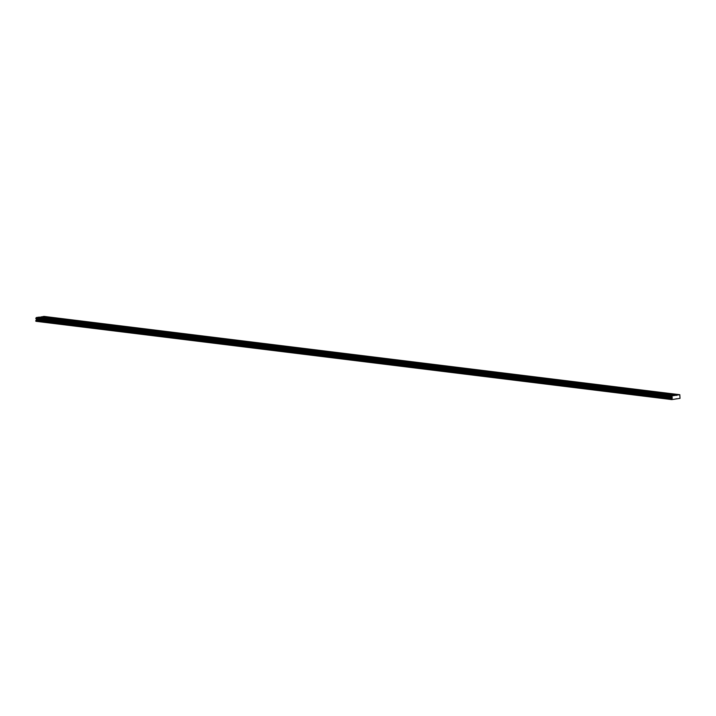 <?xml version="1.0" encoding="UTF-8"?>
<svg xmlns="http://www.w3.org/2000/svg" width="716" height="716" viewBox="0 0 716 716"><rect width="100%" height="100%" fill="white"/><g stroke="black" fill="none" stroke-linecap="round" stroke-linejoin="round"><path stroke-width="1.07" d="M356.684 356.335L354.169 356.461L356.684 356.335M369.662 357.937L367.147 358.054L369.662 357.937M382.639 359.53L380.124 359.656L382.639 359.53M395.617 361.132L393.102 361.249L395.617 361.132M408.594 362.726L406.079 362.851L408.594 362.726M421.572 364.328L419.057 364.444L421.572 364.328M434.549 365.93L432.034 366.046L434.549 365.93M447.527 367.523L445.012 367.639L447.527 367.523M460.504 369.125L457.989 369.241L460.504 369.125M473.482 370.718L470.967 370.843L473.482 370.718M486.459 372.32L483.944 372.436L486.459 372.32M499.437 373.913L496.922 374.038L499.437 373.913M512.414 375.515L509.89 375.632L512.414 375.515M525.383 377.108L522.868 377.234L525.383 377.108M538.36 378.71L535.845 378.827L538.36 378.71M551.338 380.312L548.823 380.429L551.338 380.312M564.315 381.905L561.8 382.022L564.315 381.905M577.293 383.507L574.778 383.624L577.293 383.507M590.27 385.101L587.755 385.226L590.27 385.101M603.248 386.703L600.733 386.819L603.248 386.703M616.225 388.296L613.71 388.421L616.225 388.296M629.203 389.898L626.688 390.014L629.203 389.898M642.18 391.491L639.665 391.616L642.18 391.491M655.158 393.093L652.643 393.209L655.158 393.093M668.135 394.695L665.62 394.811L668.135 394.695M361.312 355.637L358.797 355.754L361.312 355.637M374.289 357.23L371.774 357.356L374.289 357.23M387.267 358.832L384.752 358.949L387.267 358.832M400.244 360.425L397.729 360.551L400.244 360.425M413.221 362.028L410.707 362.144L413.221 362.028M426.199 363.63L423.684 363.746L426.199 363.63M439.176 365.223L436.662 365.339L439.176 365.223M452.154 366.825L449.639 366.941L452.154 366.825M465.132 368.418L462.617 368.543L465.132 368.418M478.109 370.02L475.585 370.136L478.109 370.02M491.087 371.613L488.563 371.738L491.087 371.613M504.055 373.215L501.54 373.331L504.055 373.215M517.033 374.808L514.518 374.933L517.033 374.808M530.01 376.41L527.495 376.526L530.01 376.41M542.988 378.012L540.473 378.129L542.988 378.012M555.965 379.605L553.45 379.722L555.965 379.605M568.943 381.207L566.428 381.324L568.943 381.207M581.92 382.8L579.405 382.926L581.92 382.8M594.898 384.403L592.383 384.519L594.898 384.403M607.875 385.996L605.36 386.121L607.875 385.996M620.853 387.598L618.338 387.714L620.853 387.598M633.83 389.191L631.315 389.316L633.83 389.191M646.808 390.793L644.293 390.909L646.808 390.793M659.785 392.395L657.27 392.511L659.785 392.395M672.763 393.988L670.248 394.104L672.763 393.988M58.22 319.578L55.705 319.703L58.22 319.578M71.197 321.18L68.682 321.296L71.197 321.18M84.175 322.782L81.66 322.898L84.175 322.782M97.152 324.375L94.628 324.491L97.152 324.375M110.121 325.977L107.606 326.093L110.121 325.977M123.098 327.57L120.583 327.695L123.098 327.57M136.076 329.172L133.561 329.288L136.076 329.172M149.053 330.765L146.538 330.89L149.053 330.765M162.031 332.367L159.516 332.484L162.031 332.367M175.008 333.96L172.493 334.086L175.008 333.96M187.986 335.562L185.471 335.679L187.986 335.562M200.963 337.164L198.448 337.281L200.963 337.164M213.941 338.757L211.426 338.874L213.941 338.757M226.918 340.36L224.403 340.476L226.918 340.36M239.896 341.953L237.381 342.078L239.896 341.953M252.873 343.555L250.358 343.671L252.873 343.555M265.851 345.148L263.336 345.273L265.851 345.148M278.828 346.75L276.313 346.866L278.828 346.75M291.806 348.343L289.291 348.468L291.806 348.343M304.783 349.945L302.259 350.061L304.783 349.945M317.752 351.547L315.237 351.663L317.752 351.547M330.729 353.14L328.214 353.257L330.729 353.14M343.707 354.742L341.192 354.859L343.707 354.742M45.242 317.985L42.727 318.101L45.242 317.985M62.847 318.88L60.332 318.996L62.847 318.88M75.824 320.482L73.3 320.598L75.824 320.482M88.793 322.075L86.278 322.191L88.793 322.075M101.77 323.677L99.256 323.793L101.77 323.677M114.748 325.27L112.233 325.395L114.748 325.27M127.725 326.872L125.211 326.988L127.725 326.872M140.703 328.465L138.188 328.59L140.703 328.465M153.68 330.067L151.166 330.183L153.68 330.067M166.658 331.66L164.143 331.785L166.658 331.66M179.635 333.262L177.121 333.379L179.635 333.262M192.613 334.864L190.098 334.981L192.613 334.864M205.59 336.457L203.076 336.574L205.59 336.457M218.568 338.059L216.053 338.176L218.568 338.059M231.545 339.653L229.031 339.778L231.545 339.653M244.523 341.255L242.008 341.371L244.523 341.255M257.5 342.848L254.985 342.973L257.5 342.848M270.478 344.45L267.963 344.566L270.478 344.45M283.455 346.043L280.932 346.168L283.455 346.043M296.424 347.645L293.909 347.761L296.424 347.645M309.401 349.247L306.887 349.363L309.401 349.247M322.379 350.84L319.864 350.956L322.379 350.84M335.356 352.442L332.842 352.558L335.356 352.442M348.334 354.035L345.819 354.16L348.334 354.035M49.869 317.278L47.354 317.403L49.869 317.278M671.796 399.6L680.021 398.356L679.797 394.704L672.145 395.867L671.796 399.6L35.925 321.296L671.671 399.412M672.145 395.867L347.752 355.915L350.679 355.476L675.072 395.42M39.944 317.206L676.736 395.375M676.871 395.151L352.478 355.199L355.405 354.76L679.797 394.704M676.065 398.749L676.808 398.839M671.68 398.884L35.809 320.58L36.373 319.98L672.243 398.293M672.252 397.702L36.069 318.933L671.939 397.237M35.8 321.108L35.809 320.58M347.224 358.922L347.215 359.459M347.278 359.468L347.287 358.931M36.069 318.933L36.274 317.564L347.752 355.915M350.634 355.485L39.201 317.116L36.274 317.564M355.36 354.76L43.927 316.4L40.866 317.072M36.382 319.399L36.373 319.98M671.957 396.199L36.086 317.886M41 316.839L352.478 355.199M35.881 318.656L671.751 396.968M347.269 359.504L347.278 358.904M350.616 355.467L347.69 355.906M355.342 354.751L352.415 355.19M671.76 396.521L35.89 318.217M35.845 318.602L671.715 396.906M671.715 396.592L35.854 318.289"/></g></svg>
